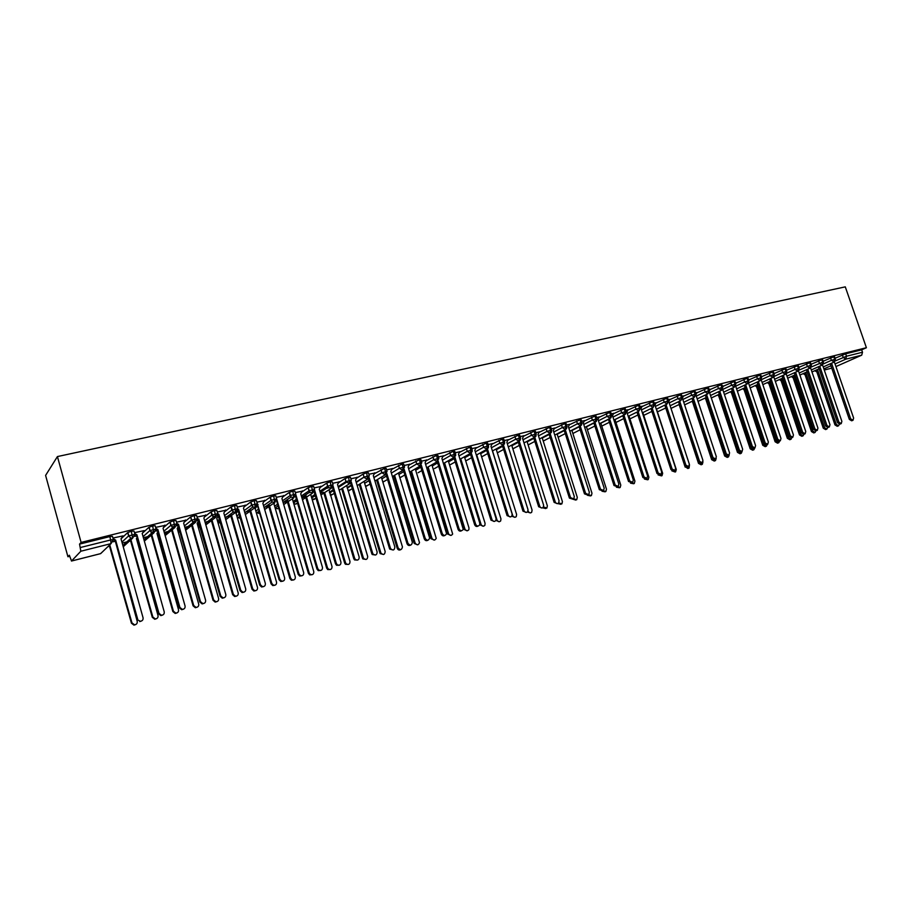 <?xml version="1.0" encoding="UTF-8"?>
<svg xmlns="http://www.w3.org/2000/svg" width="912" height="912" viewBox="0 0 912 912"><rect width="100%" height="100%" fill="white"/><g stroke="black" fill="none" stroke-linecap="round" stroke-linejoin="round"><path stroke-width="1.37" d="M80.837 551.224L71.535 561.005L100.662 553.618L111.002 543.643L80.837 551.224L79.549 544.111L81.1 542.423L57.422 456.57L45.6 475.403L67.921 556.742L69.631 556.32M107.844 546.687L109.999 546.151M122.197 543.073L130.895 540.884M136.675 539.425L137.495 539.22M143.389 537.738L151.46 535.709M157.206 534.261L158.038 534.044M164.274 532.483L171.73 530.602M177.43 529.165L178.022 529.017M184.828 527.307L191.702 525.574M205.075 522.2L211.379 520.615M225.025 517.184L230.77 515.725M244.678 512.225L249.877 510.914M264.035 507.357L268.721 506.171M283.119 502.546L287.291 501.497M301.918 497.815L305.588 496.88M320.454 493.141L323.646 492.343M350.493 485.572L351.314 485.366M57.422 456.57L845.287 286.858L866.4 347.723L81.1 542.423M835.928 366.567L861.715 355.178L845.743 359.191L835.027 363.956M835.061 358.234L845.675 353.81L861.669 349.832L866.4 347.723M845.675 353.81L846.507 356.227L862.501 352.237L861.669 349.832M862.501 352.237L861.715 355.178M67.921 556.742L69.335 555.214L71.535 561.005M79.549 544.111L109.771 536.598L112.461 536.359L113.35 539.539M121.022 538.878L127.669 532.585L131.396 531.229L133.984 531.012L134.873 534.158M122.687 535.96L112.928 538.034M115.322 541.238L113.259 541.762M142.318 533.269L148.964 527.284L152.68 525.95L155.177 525.745L156.055 528.846M143.857 530.681L134.452 532.665M136.572 535.914L134.794 536.37M163.408 527.672L169.928 522.074L173.633 520.741L176.05 520.558L176.928 523.625M164.696 525.483L155.644 527.387M157.491 530.681L155.986 531.058M154.025 531.548L151.061 532.289M177.692 527.546L178.49 526.885M184.121 522.245L190.574 516.944L194.267 515.611L196.604 515.451L197.471 518.483M185.227 520.364L176.518 522.188M178.102 525.517L176.871 525.825M174.967 526.292L172.015 527.033M197.733 522.314L198.713 521.539M204.493 516.967L211.048 511.792L214.594 510.572L216.839 510.424L217.706 513.422M205.439 515.326L197.06 517.058M198.394 520.421L197.425 520.672M195.59 521.128L192.649 521.869M217.466 517.207L218.641 516.306M224.534 511.803L230.93 506.912L234.612 505.59L236.778 505.465L237.644 508.429M225.355 510.355L217.307 512.02M218.39 515.417L217.672 515.599M215.905 516.044L212.963 516.773M236.881 512.202L238.283 511.165M244.268 506.741L250.777 501.931L254.323 500.699L256.42 500.585L257.275 503.515M244.986 505.465L237.245 507.049M256.01 507.289L257.64 506.114M263.682 501.782L270.1 497.177L273.748 495.877L275.777 495.775L276.632 498.682M264.32 500.642L256.888 502.159M282.811 496.915L289.332 492.366L292.9 491.112L294.838 491.032L295.693 493.905M283.37 495.9L276.233 497.336M301.644 492.127L308.188 487.681L311.756 486.427L313.637 486.358L314.48 489.208M302.146 491.203L295.306 492.583M291.27 497.154L290.689 497.302M320.203 487.43L326.77 483.075L330.349 481.81L332.15 481.753L332.994 484.58M320.671 486.575L314.093 487.897M310.126 492.434L308.758 492.776M338.5 482.801L345.089 478.526L348.669 477.261L350.413 477.215L351.245 480.008M338.922 482.003L332.606 483.292M328.708 487.772L326.416 488.353M356.524 478.241L363.124 474.058L366.727 472.781L368.402 472.747L369.235 475.505M356.911 477.5L350.858 478.743M374.285 473.761L384.533 468.358L386.141 468.335L386.973 471.071M374.65 473.066L368.858 474.251M391.807 469.349L402.089 463.991L403.651 463.98L404.472 466.705M392.149 468.688L386.597 469.828M409.078 465.006L419.395 459.694L420.911 459.682L421.743 462.384M409.397 464.379L404.107 465.473M426.098 460.72L436.46 455.453L437.942 455.453L438.763 458.132M426.406 460.127L421.367 461.164M442.901 456.502L453.298 451.28L454.735 451.269L455.555 453.937M443.175 455.943L438.398 456.923M459.466 452.341L469.897 447.154L471.287 447.142L472.12 449.798M459.728 451.805L455.191 452.74M475.802 448.237L486.267 443.084L487.635 443.084L488.456 445.717M476.041 447.724L471.743 448.613M491.921 444.19L502.421 439.071L503.743 439.071L504.575 441.693M492.149 443.711L488.091 444.543M507.824 440.2L518.358 435.115L519.646 435.104L520.478 437.714M508.041 439.744L504.211 440.53M523.511 436.267L534.09 431.205L535.344 431.205L536.165 433.793M523.716 435.822L520.114 436.563M538.992 432.391L549.605 427.352L550.825 427.352L551.646 429.928M539.186 431.969L535.8 432.653M554.268 428.56L564.916 423.544L566.113 423.544L566.933 426.109M554.462 428.15L551.293 428.788M569.35 424.775L580.032 419.794L581.195 419.794L582.016 422.347M569.533 424.388L566.569 424.981M584.239 421.048L594.955 416.089L596.083 416.089L596.893 418.619M584.41 420.683L581.651 421.23M598.933 417.377L609.672 412.429L610.778 412.429L611.599 414.949M599.093 417.012L596.539 417.514M613.445 413.74L624.207 408.815L625.29 408.815L626.099 411.323M613.594 413.398L611.234 413.854M627.764 410.161L638.56 405.259L639.608 405.259L640.429 407.755M627.912 409.819L625.746 410.24M641.911 406.615L652.73 401.736L653.756 401.736L654.565 404.221M642.048 406.296L640.076 406.672M655.876 403.127L666.718 398.259L667.721 398.259L668.53 400.733M656.002 402.819L654.212 403.15M669.67 399.673L680.534 394.828L681.515 394.828L682.324 397.29M669.796 399.376L668.177 399.661M683.282 396.264L694.18 391.442L695.138 391.43L695.947 393.881M683.407 395.979L681.971 396.23M696.745 392.901L707.655 388.09L708.59 388.09L709.399 390.518M696.859 392.627L695.594 392.833M710.038 389.584L720.97 384.784L721.882 384.784L722.68 387.201M710.14 389.31L709.046 389.481M723.159 386.3L734.114 381.524L735.004 381.512L735.813 383.929M723.273 386.038L722.338 386.164M736.132 383.063L747.11 378.298L747.977 378.286L748.775 380.68M736.235 382.801L735.471 382.892M748.946 379.859L759.935 375.106L760.79 375.094L761.588 377.488M749.048 379.609L748.433 379.666M761.611 376.69L772.624 371.959L773.444 371.948L774.254 374.319M774.117 373.567L785.152 368.847L785.962 368.836L786.76 371.195M786.611 370.147L797.533 365.769L798.319 365.758L799.117 368.106M798.866 367.354L809.765 362.725L810.54 362.725L811.338 365.062M811.064 364.276L821.86 359.727L822.613 359.716L823.411 362.041M823.137 361.243L833.807 356.763L834.548 356.752L835.346 359.066M823.217 366.932L833.876 362.167L834.64 359.191L833.807 356.763M811.965 371.971L819.101 368.779L811.965 371.971M144.187 530.602L142.192 533.474L164.228 611.838C164.468 613.89 163.533 615.03 161.447 615.258L160.865 615.611L158.392 613.662L136.39 535.276L134.953 534.455M123.074 535.857L121 538.775L143.059 617.777C143.298 619.829 142.375 620.981 140.288 621.254L137.176 619.624L115.14 540.588L113.441 539.63M811.224 367.012L822.692 362.178L823.445 362.167L822.385 364.971L811.281 369.964L821.94 365.165L822.692 362.178L821.86 359.727M799.892 375.071L807.131 371.822L799.892 375.083M798.98 370.124L810.608 365.199L811.384 365.176L810.323 367.992L799.197 373.019L809.867 368.197L810.608 365.199L809.765 362.725M787.683 378.218L795.025 374.9L787.683 378.218M786.965 376.12L797.647 371.264L798.376 368.254L797.533 365.769M775.325 381.41L782.781 378.024M774.596 379.255L785.278 374.365L785.996 371.344L785.152 368.847M762.831 384.636L770.389 381.182M762.09 382.424L772.772 377.511L773.467 374.467L772.624 371.959M750.177 387.896L757.849 384.374M749.425 385.639L760.106 380.692L760.79 377.636L759.935 375.106M737.375 391.202L745.161 387.6M736.6 388.888L747.293 383.906L747.965 380.84L747.11 378.298M724.424 394.554L732.325 390.883M723.626 392.171L734.32 387.167L734.981 384.077L734.114 381.524M711.314 397.951L719.329 394.189M710.494 395.5L721.187 390.461L721.825 387.361L720.97 384.784M698.033 401.383L706.173 397.552M697.213 398.875L707.894 393.802L708.521 390.689L707.655 388.09M684.604 404.871L692.858 400.949M683.749 402.295L694.431 397.176L695.047 394.052L694.18 391.442M671.004 408.405L679.372 404.392M670.126 405.749L680.808 400.596L681.401 397.45L680.534 394.828M657.415 411.882L665.76 407.995M656.332 409.249L667.014 404.062L667.595 400.904L666.718 398.259M643.758 415.37L651.909 411.403M642.367 412.805L653.038 407.573L653.596 404.392L652.73 401.736M629.93 418.904L637.921 414.983M628.231 416.396L638.89 411.118L639.437 407.938L638.56 405.259M615.931 422.473L623.751 418.608M613.913 420.033L624.56 414.721L625.085 411.517L624.207 408.815M601.76 426.098L609.398 422.279M599.401 423.727L610.048 418.369L610.55 415.142L609.672 412.429M587.408 429.769L594.875 426.007M584.706 427.466L595.342 422.051L595.832 418.825L594.955 416.089M572.873 433.485L580.157 429.78M569.829 431.251L580.442 425.79L580.91 422.541L580.032 419.794M558.144 437.247L565.246 433.599M554.747 435.092L565.349 429.586L565.805 426.314L564.916 423.544M543.233 441.066L550.141 437.486M539.482 438.98L550.061 433.417L550.495 430.145L549.605 427.352M528.139 444.931L534.842 441.408M524.001 442.924L534.569 437.315L534.979 434.021L534.09 431.205M513.023 448.761L519.338 445.398M508.315 446.926L518.871 441.248L519.259 437.942L518.358 435.115M497.336 452.831L503.629 449.445M492.423 450.984L502.957 445.25L503.321 441.921L502.421 439.071M481.639 456.855L487.715 453.549M476.326 455.088L486.826 449.297L487.168 445.957L486.267 443.084M466.499 460.514L471.584 457.71M460.001 459.26L470.478 453.401L470.797 450.038L469.897 447.154M450.585 464.527L455.236 461.928M443.449 463.501L453.902 457.562L454.187 454.187L453.298 451.28M434.465 468.597L438.661 466.214M426.679 467.788L437.099 461.78L437.361 458.394L436.46 455.453M418.129 472.724L421.868 470.569M409.67 472.154L420.056 466.055L420.295 462.646L419.395 459.694M400.072 477.614L404.837 474.981M392.422 476.566L402.773 470.398L402.99 466.967L402.089 463.991M383.257 481.878L387.566 479.473M383.473 481.878L382.812 481.935M374.946 481.057L385.252 474.799L385.445 471.356L384.533 468.358M366.214 486.21L370.055 484.033M365.518 486.233L367.627 485.503M357.208 485.617L367.479 479.256L366.727 472.781M348.943 490.588L352.294 488.661M349.136 490.599L347.974 490.565M339.23 490.246L349.456 483.782L348.669 477.261M331.421 495.045L334.294 493.369M330.178 494.931L332.891 494.258M320.99 494.954L331.159 488.376L330.349 481.81M313.66 499.548L316.031 498.157M312.121 499.32L315.164 498.716M302.488 499.73L312.611 493.039L311.756 486.427M295.648 504.119L297.506 503.025M293.789 503.72L295.819 504.119L297.198 503.23M283.712 504.587L293.778 497.758L292.9 491.112M277.373 508.759L278.719 507.984M275.173 508.109L277.533 508.759L278.741 508.075M264.674 509.534L274.672 502.558L273.748 495.877M258.848 513.456L259.658 513.034M259.111 511.142L256.66 512.863L259.692 513.171L256.272 512.498M245.351 514.562L255.28 507.425L254.323 500.699M240.05 518.233L237.04 516.762M239.81 516.443L237.998 517.754L240.323 518.198M225.743 519.669L235.592 512.373L234.612 505.59M205.838 524.879L215.62 517.389L214.594 510.572M185.649 530.191L195.328 522.473L194.267 515.611M165.152 535.595L174.739 527.649L173.633 520.741M144.347 541.124L153.82 532.904L152.68 525.95M123.223 546.755L132.582 538.228L131.396 531.229M852.811 420.352L851.648 420.797L849.334 419.383L850.691 418.87L853.005 420.284L853.621 418.049L834.343 361.961M849.334 419.383L830.251 363.797M850.691 418.87L831.573 363.204M838.379 425.858L837.25 426.292L834.97 424.901L836.281 424.399L838.573 425.79L839.325 424.24M817.505 369.497L836.281 424.399M816.217 370.067L834.97 424.901M841.035 423.681L839.895 424.114L837.558 422.701L838.903 422.176L841.24 423.601L841.867 421.344L822.51 364.891M837.558 422.701L818.406 366.761M838.903 422.176L819.728 366.168M829.122 427.044L828.005 427.466L825.634 426.052L826.979 425.539L829.339 426.953L829.977 424.696L810.551 367.832M825.634 426.052L806.425 369.748M826.979 425.539L807.736 369.166M817.072 430.441L815.966 430.863L813.572 429.438L814.906 428.925L817.3 430.35L817.939 428.07L798.445 370.808M813.572 429.438L794.306 372.78M814.906 428.925L795.606 372.199M804.874 433.884L803.803 434.294L801.374 432.869L802.697 432.356L805.125 433.781L805.763 431.501L786.19 373.817M801.374 432.869L782.051 375.847M802.697 432.356L783.34 375.265M826.694 429.164L825.588 429.586L823.274 428.195L824.585 427.694L826.899 429.085L827.651 427.58M805.741 372.449L824.585 427.694M804.464 373.019L823.274 428.195M814.872 432.516L813.778 432.926L811.441 431.536L812.74 431.034L815.089 432.425L815.852 430.92M793.839 375.436L812.74 431.034M792.574 376.018L811.441 431.536M802.902 435.89L801.842 436.301L799.471 434.91L800.77 434.408L803.13 435.811L803.905 434.26M781.812 378.469L800.77 434.408M780.547 379.039L799.471 434.91M790.807 439.322L789.758 439.721L787.364 438.319L788.652 437.817L791.046 439.219L791.821 437.635M769.637 381.524L788.652 437.817M768.383 382.094L787.364 438.319M792.539 437.361L791.479 437.771L789.028 436.346L790.339 435.833L792.802 437.258L793.44 434.956L773.786 376.838M789.028 436.346L769.637 378.947M790.339 435.833L770.914 378.366M778.563 442.776L777.548 443.175L775.12 441.773L776.397 441.271L778.825 442.673L779.6 441.055M757.313 384.613L776.397 441.271M756.071 385.183L775.12 441.773M780.045 440.884L779.019 441.283L776.534 439.858L777.833 439.345L780.33 440.781L780.98 438.467L761.235 379.882M776.534 439.858L757.085 382.094M777.833 439.345L758.351 381.501M761.748 376.348L761.452 377.078M767.402 444.452L766.411 444.839L763.891 443.414L765.179 442.901L767.699 444.338L768.36 442.012L748.524 382.96M763.891 443.414L744.374 385.263M765.179 442.901L745.64 384.682M749.083 379.506L748.706 380.464M754.612 448.066L753.643 448.442L751.089 447.017L752.377 446.504L754.931 447.94L755.592 445.603L735.653 386.038M751.089 447.017L731.515 388.478M752.377 446.504L732.769 387.896M736.28 382.698L735.802 383.884M741.661 451.714L740.726 452.078L738.139 450.653L739.404 450.152L742.003 451.577L742.664 449.24L722.623 389.139M738.139 450.653L718.508 391.727M739.404 450.152L719.739 391.145M723.307 385.924L722.794 387.212M709.582 392.753L718.462 388.535L721.814 390.142L722.737 387.349L718.462 388.523L717.607 385.958M766.171 446.287L765.179 446.663L762.728 445.261L763.994 444.771L766.445 446.173L767.231 444.52M744.853 387.748L763.994 444.771M743.622 388.318L762.728 445.261M753.643 449.833L752.674 450.209L750.188 448.807L751.442 448.305L753.928 449.719L754.714 448.031M732.245 390.917L751.442 448.305M731.025 391.476L750.188 448.807M740.954 453.412L740.02 453.777L737.489 452.375L738.743 451.885L741.262 453.287L742.049 451.554M718.28 394.679L737.489 452.375M728.107 457.049L727.217 457.402L724.652 456L725.838 455.533M725.918 455.59L728.449 456.912L729.212 455.031M705.375 397.928L724.652 456M728.551 455.419L727.651 455.772L725.017 454.336L726.283 453.834L728.916 455.27L729.577 452.911L709.422 392.251M725.017 454.336L705.329 395.021M726.283 453.834L706.561 394.429M710.186 389.196L709.502 390.883M715.27 459.158L714.415 459.5L711.748 458.075L713.002 457.573L715.669 458.998L716.33 456.638L696.038 395.352M711.748 458.075L691.991 398.35M713.002 457.573L693.211 397.769M696.905 392.502L696.084 394.497M701.83 462.954L698.307 461.848L699.55 461.358L702.263 462.783L702.924 460.4L682.472 398.419M698.307 461.848L678.494 401.713M699.55 461.358L679.691 401.132M683.464 395.854L682.484 398.202M688.218 466.784L684.695 465.679L685.927 465.188L688.685 466.602L689.347 464.219L668.804 401.713L669.841 399.251M684.695 465.679L664.825 405.122M685.927 465.188L666.011 404.552M674.435 470.672L670.924 469.555L672.133 469.064L674.948 470.467L675.598 468.084L654.998 405.167L656.059 402.682M670.924 469.555L650.986 408.576M672.133 469.064L652.16 407.995M715.111 460.72L714.256 461.062L711.656 459.659L712.591 459.283M713.036 459.557L715.475 460.583L716.205 458.462M692.322 401.2L711.656 459.659M701.955 464.447L701.134 464.767L698.501 463.376L699.185 463.091M699.983 463.456L702.354 464.288L702.97 461.814M679.109 404.518L698.501 463.376M688.64 468.209L687.865 468.517L685.619 466.955M686.725 467.309L689.073 468.038L689.472 464.915M684.775 465.884L685.186 467.126M675.154 472.017L671.87 470.854M673.261 471.162L675.621 471.835L676.282 469.486L656.526 409.157M661.508 475.882L658.099 474.89M659.593 475.004L662.009 475.676L662.671 473.328L642.846 412.566M660.47 474.616L656.971 473.476L658.168 472.986L661.029 474.388L661.679 471.994L641.022 408.667L642.105 406.159M656.971 473.476L636.964 412.076M658.168 472.986L638.138 411.494M647.68 479.792L644.396 479.039M646.334 478.606L648.227 479.564L648.877 477.215L628.995 416.02L636.986 412.121M645.753 478.834L642.835 477.443L644.032 476.965L646.939 478.355L647.577 475.961L626.863 412.213L627.969 409.682M642.835 477.443L622.782 415.61M644.032 476.965L623.933 415.028M633.68 483.748L630.488 483.143M631.708 482.767L634.285 483.508L634.923 481.148L614.973 419.509M632.005 482.642L628.528 481.468L629.702 480.989L632.677 482.368L633.304 479.974L612.533 415.792L613.662 413.25M628.528 481.468L608.407 419.189M629.702 480.989L609.547 418.619M619.499 487.76L616.375 487.202M593.849 422.815L614.027 485.549L620.16 487.487L620.787 485.127L600.769 423.031M614.027 485.549L615.19 485.07L618.222 486.427L618.838 484.044L598.021 419.429L599.161 416.864M615.19 485.07L594.966 422.245M605.135 491.819L602.034 491.249M603.151 490.793L605.864 491.511L606.469 489.163L586.393 426.611M602.775 490.873L599.344 489.676L600.495 489.197L603.596 490.542L604.189 488.159L583.315 423.1L584.478 420.523M599.344 489.676L579.097 426.485M600.495 489.197L580.214 425.915M590.577 495.923L587.465 495.296M588.582 494.84L591.386 495.592L591.979 493.244L571.824 430.225M587.864 495.079L584.478 493.859L585.607 493.381L588.787 494.692L589.346 492.332L568.415 426.827L569.601 424.228M584.478 493.859L564.163 430.202M585.607 493.381L565.258 429.632M575.825 500.095L569.407 498.1L549.024 433.964M573.796 498.887L576.737 499.719L577.296 497.382L557.072 433.884M569.407 498.1L570.524 497.621L573.773 498.898L574.309 496.561L553.322 430.612L554.542 427.979M570.524 497.621L550.107 433.405M560.88 504.313L557.813 503.584M558.782 502.922L561.895 503.88L562.419 501.577L542.138 437.589M557.46 503.641L554.131 502.387L555.237 501.919C556.081 503.618 557.198 504.028 558.589 503.15L559.079 500.836L538.034 434.431L539.277 431.786M554.131 502.387L533.691 437.771M555.237 501.919L534.774 437.247M545.764 508.577L542.697 507.813M543.563 506.901L546.869 508.098L547.36 505.818L526.999 441.328M542.013 507.995L538.661 506.741L539.744 506.274C540.634 508.03 541.785 508.417 543.199 507.448L543.632 505.18L522.542 438.307L523.807 435.64M538.661 506.741L518.153 441.636M539.744 506.274L519.224 441.134M530.499 512.897L527.353 512.031M528.082 510.697L528.242 511.21C529.12 512.932 530.26 513.308 531.65 512.35L532.095 510.127L511.666 445.124M526.361 512.419L522.975 511.153L524.047 510.686C524.981 512.498 526.178 512.863 527.615 511.78L527.991 509.58L506.844 442.24L508.132 439.55M522.975 511.153L502.409 445.546M524.047 510.686L503.458 445.056M515.029 517.286L511.769 516.226M492.526 450.927L512.726 515.576C513.661 517.366 514.835 517.72 516.249 516.648L516.625 514.482L496.128 448.966M510.503 516.899L507.083 515.622L508.132 515.155C509.147 517.047 510.378 517.366 511.826 516.146L512.134 514.037L490.941 446.219L492.252 443.506M507.083 515.622L486.461 449.502M508.132 515.155L487.487 449.012M499.354 521.721L495.991 520.456L497.006 520.011C497.998 521.858 499.217 522.177 500.654 520.969L500.962 518.894L480.385 452.854M476.737 454.86L497.006 520.011M494.429 521.436L490.975 520.148L492.013 519.692C493.107 521.664 494.384 521.938 495.843 520.535L496.06 518.552L474.81 450.254L476.155 447.518M490.975 520.148L470.284 453.515M492.013 519.692L471.287 453.013M483.474 526.213L480.077 524.936L481.08 524.503C482.152 526.441 483.417 526.703 484.865 525.323L485.081 523.374L464.436 456.787M460.742 458.85L481.08 524.503M479.86 524.24L480.077 524.936M478.127 526.042C476.645 526.885 475.483 526.452 474.65 524.742L475.665 524.286C476.873 526.361 478.207 526.566 479.655 524.936L479.769 523.135L458.474 454.336L459.83 451.588M474.65 524.742L453.891 457.573M475.665 524.286L454.871 457.049M467.377 530.773L463.957 529.484L464.926 529.051C466.123 531.08 467.434 531.297 468.871 529.678L468.985 527.911L448.271 460.765M444.543 462.874L464.926 529.051M443.597 463.41L463.957 529.484M461.609 530.704C460.104 531.559 458.93 531.115 458.098 529.393L459.089 528.949C460.457 531.126 461.848 531.251 463.239 529.325L441.91 458.485L443.289 455.704M458.098 529.393L437.281 461.723M459.089 528.949L438.216 461.13M451.064 535.39L447.61 534.09L448.567 533.668C449.912 535.811 451.28 535.937 452.66 534.022L431.889 464.789M428.104 466.967L448.567 533.668M427.192 467.491L447.61 534.09M444.862 535.435C443.335 536.29 442.149 535.846 441.317 534.113L442.286 533.668C443.87 535.982 445.295 535.994 446.584 533.68L425.106 462.68L426.52 459.887M441.317 534.113L420.443 465.929M442.286 533.668L421.333 465.245M434.522 540.075L431.034 538.764L431.98 538.342C433.531 540.611 434.944 540.622 436.221 538.342L415.279 468.859M411.46 471.105L431.98 538.342M410.56 471.629L431.034 538.764M427.876 540.235C426.326 541.078 425.14 540.634 424.297 538.901L425.243 538.456C427.101 540.907 428.572 540.759 429.643 538.012L408.086 466.944L409.522 464.117M424.297 538.901L403.366 470.17M425.243 538.456L404.21 469.395M417.764 544.817L414.242 543.495L415.154 543.073C416.989 545.49 418.437 545.342 419.497 542.629L398.441 472.986M394.577 475.289L415.154 543.073M393.688 475.813L414.242 543.495M410.662 545.091C409.089 545.946 407.881 545.501 407.037 543.746L407.972 543.313C410.172 545.889 411.643 545.558 412.372 542.332L390.815 471.265L392.285 468.415M407.037 543.746L386.038 474.445M407.972 543.313L386.836 473.579M400.767 549.617C399.217 550.46 398.031 550.016 397.21 548.294L398.111 547.884C400.277 550.403 401.725 550.084 402.454 546.915L381.364 477.158M377.454 479.53L398.111 547.884M376.599 480.054L397.21 548.294M393.197 550.016L389.698 549.081L390.61 548.659C393.083 550.791 394.497 550.244 394.85 547.006L373.304 475.642L374.809 472.769M389.538 548.671L368.471 478.766M390.45 548.237L369.2 477.797M383.542 554.496L380.11 553.573L380.988 553.162C383.428 555.26 384.818 554.713 385.172 551.532L364.059 481.376M360.103 483.827L380.817 552.752M359.271 484.352L379.951 553.162M375.482 555.02L372.221 554.519L371.788 553.664L372.666 553.242L373.111 554.097C375.641 555.693 376.975 554.986 377.135 551.988L355.555 480.088L357.082 477.193M371.788 553.664L350.641 483.121M372.666 553.242L351.314 482.015M366.065 559.444L362.873 558.942L362.44 558.098L363.295 557.699L363.728 558.543C366.214 560.105 367.536 559.409 367.696 556.457L346.663 485.549M342.502 488.182L363.295 557.699M339.845 485.515L340.621 485.982M341.692 488.695L362.44 558.098M339.036 486.039L339.8 486.506M357.515 560.093L354.529 559.911L353.776 558.725L354.643 558.304L355.384 559.501C357.892 560.652 359.146 559.831 359.168 557.038L337.543 484.591L339.104 481.673M353.776 558.725L332.549 487.51M354.643 558.304L333.142 486.233M348.35 564.448L345.42 564.277L344.679 563.103L345.511 562.704L346.252 563.878C348.703 565.007 349.957 564.197 349.98 561.45L329.05 489.744M324.661 492.583L345.511 562.704M323.863 493.096L344.679 563.103M339.298 565.235L336.551 565.28L335.513 563.855L336.346 563.445L337.394 564.881C339.823 565.679 341.008 564.779 340.951 562.157L319.268 489.163L320.864 486.21M335.513 563.855L314.184 491.933M336.346 563.445L314.674 490.371M330.395 569.533L327.693 569.578L326.678 568.187L327.476 567.788L328.502 569.191C330.908 569.977 332.071 569.088 332.014 566.512L310.775 494.783L311.22 493.951M306.557 497.04L327.476 567.788M305.075 495.239L306.227 495.923M305.794 497.542L326.678 568.187M304.3 495.74L305.463 496.436M320.807 570.445L318.277 570.65L316.977 569.065L317.786 568.666L319.097 570.251C321.457 570.798 322.574 569.84 322.46 567.355L300.732 493.802L302.362 490.827M316.977 569.065L295.545 496.379M317.786 568.666L295.887 494.874M312.166 574.685L309.681 574.891L308.404 573.329L309.191 572.941L310.468 574.503C312.805 575.039 313.91 574.081 313.785 571.642L292.501 499.377L293.151 498.18M288.192 501.554L309.191 572.941M286.858 499.924L287.896 500.54M287.451 502.056L308.404 573.329M286.117 500.426L287.155 501.041M302.043 575.746L299.695 576.053L298.178 574.355L298.965 573.956L300.493 575.654C302.784 576.008 303.856 575.005 303.696 572.633L281.933 498.511L283.586 495.501M298.178 574.355L276.621 500.836M298.965 573.956L276.803 499.468M293.687 579.918L291.384 580.214L289.879 578.55L290.643 578.174L292.136 579.838C294.405 580.18 295.454 579.188 295.306 576.863L273.976 504.04L274.82 502.523M269.564 506.114L290.643 578.174M268.345 504.655L269.302 505.214M268.846 506.616L289.879 578.55M267.638 505.157L268.584 505.715M283.016 581.115L280.805 581.491L279.095 579.724L279.847 579.325L281.569 581.104C283.814 581.309 284.84 580.271 284.658 577.98L262.85 503.287L264.537 500.255M279.095 579.724L257.389 505.271M279.847 579.325L257.435 504.131M258.028 504.484L257.458 504.906M274.934 585.219L272.768 585.584L271.081 583.851L271.81 583.475L273.509 585.219C275.709 585.413 276.724 584.387 276.541 582.141L255.178 508.771L256.135 507.061M250.663 510.743L271.81 583.475M249.523 509.42L250.435 509.956M249.979 511.233L271.081 583.851M248.839 509.922L249.751 510.458M263.693 586.564L261.607 586.986L259.726 585.162L260.456 584.786L262.348 586.61C264.537 586.701 265.54 585.629 265.335 583.406L243.481 508.132L245.203 505.066M259.726 585.162L237.815 509.808M260.456 584.786L238.602 509.352L237.758 508.862M238.602 509.352L237.907 509.865M255.907 590.6L253.867 591.022L252.008 589.232L252.715 588.856L254.573 590.645C256.728 590.737 257.708 589.688 257.515 587.51L236.105 513.559L237.815 510.549M231.488 515.417L252.715 588.856M230.394 514.243L231.306 514.767M230.827 515.907L252.008 589.232M229.733 514.733L230.633 515.269M244.097 592.093L242.102 592.549L240.061 590.691L240.768 590.315L242.797 592.184C244.963 592.184 245.932 591.09 245.716 588.924L223.828 513.046L225.583 509.956M240.061 590.691L217.888 514.607M240.768 590.315L218.869 514.288L217.774 513.65M218.869 514.288L218.207 514.79M236.607 596.06L234.658 596.505L232.651 594.681L233.335 594.316L235.33 596.152C237.462 596.152 238.42 595.08 238.203 592.948L216.76 518.426L218.424 515.519M212.017 520.148L233.335 594.316M210.946 519.11L211.88 519.658M211.39 520.627L232.651 594.681M210.307 519.601L211.242 520.148M224.204 597.702L222.266 598.192L220.111 596.311L220.784 595.935L222.95 597.827C225.082 597.759 226.028 596.653 225.811 594.521L203.878 518.039L205.679 514.915M220.111 596.311L197.642 519.464M220.784 595.935L198.85 519.293L197.608 518.586M198.85 519.293L198.212 519.794M217.033 601.589L215.141 602.08L213.009 600.221L213.659 599.868L215.791 601.726C217.888 601.646 218.823 600.563 218.606 598.477L197.129 523.363L198.542 520.923M192.261 524.924L213.659 599.868M191.167 524.035L192.17 524.617M191.657 525.403L213.009 600.221M190.562 524.525L191.566 525.095M204.003 603.391L202.122 603.915L199.853 602L200.492 601.635L202.772 603.55C204.881 603.425 205.827 602.308 205.588 600.21L183.631 523.1L185.467 519.954M199.853 602L177.92 524.879L177.088 524.4M200.492 601.635L178.524 524.377L176.871 523.431M178.524 524.377L177.92 524.879M197.152 607.21L195.316 607.723L193.082 605.842L193.697 605.488L195.932 607.369C198.018 607.232 198.941 606.138 198.713 604.075L177.202 528.379L178.353 526.406M172.208 529.747L193.697 605.488M171.068 529.006L172.174 529.644M171.627 530.225L193.082 605.842M170.487 529.496L171.604 530.123M183.494 609.17L181.659 609.718L179.276 607.791L179.892 607.426L182.275 609.364C184.372 609.182 185.307 608.053 185.068 605.978L163.066 528.242L164.935 525.073M179.276 607.791L157.309 530.032L156.191 529.393M179.892 607.426L157.879 529.541L155.941 528.436M157.879 529.541L157.309 530.032M176.985 612.91L175.184 613.445L172.847 611.542L173.428 611.2L175.777 613.103C177.84 612.91 178.752 611.804 178.524 609.763L156.978 533.463L157.856 531.97M151.757 534.683L173.428 611.2M151.21 535.162L172.847 611.542M158.392 613.662L158.962 613.309L161.447 615.258M162.678 615.03L160.865 615.611M158.962 613.309L136.925 534.785L134.691 533.52M156.511 618.689L154.732 619.248L152.304 617.333L152.851 617.002L155.291 618.917C157.343 618.689 158.255 617.561 158.027 615.543L136.447 538.627L137.051 537.624M130.929 539.744L152.851 617.002M130.416 540.212L152.304 617.333M137.176 619.624L140.288 621.254M141.542 620.981L139.741 621.585M137.712 619.282L115.642 540.109L113.111 538.684M135.728 624.549L133.961 625.142L131.442 623.215L131.966 622.885L134.497 624.811C136.538 624.549 137.45 623.409 137.222 621.414L115.915 543.37M109.748 544.863L131.966 622.885M109.269 545.319L131.442 623.215M830.935 365.78L823.889 368.904M824.277 370.033L831.744 368.14L824.277 370.044M835.267 360.913L846.507 356.227L845.743 359.191L843.19 357.367L842.357 354.95M80.473 547.496L110.705 539.95L109.771 536.598M100.525 553.652L102.988 551.384M111.002 543.643L110.705 539.95L113.384 539.699L111.002 543.643M823.319 363.945L831.379 360.32L834.298 361.984L835.381 359.18L831.379 360.32L830.536 357.88M816.787 371.743L815.248 370.5M821.94 365.165L819.409 363.307L818.577 360.856M809.867 368.197L807.314 366.328L806.47 363.865M786.6 373.27L795.07 369.394L794.227 366.909M774.06 376.451L782.69 372.484L781.835 369.987M761.372 379.677L770.15 375.619L769.295 373.111M748.524 382.949L757.462 378.788L756.607 376.257M735.699 386.186L744.614 381.991L743.77 379.449M722.714 389.447L731.618 385.24L730.763 382.687M696.289 396.104L705.147 391.852L704.281 389.264M682.826 399.49L691.661 395.227L690.794 392.616M669.203 402.922L678.004 398.635L677.137 396.013M655.397 406.399L664.187 402.089L663.32 399.445M641.432 409.921L650.188 405.589L649.31 402.933M615.007 419.611L622.816 415.712M627.285 413.478L636.006 409.135L635.128 406.456M600.826 423.202L608.464 419.36M612.955 417.092L621.642 412.714L620.776 410.024M586.462 426.839L593.917 423.054M598.443 420.751L607.107 416.351L606.229 413.638M571.927 430.532L579.2 426.793M583.748 424.456L592.367 420.033L591.489 417.297M557.198 434.26L564.289 430.589M568.86 428.218L577.444 423.761L576.566 421.013M542.275 438.045L549.172 434.431M553.778 432.026L562.316 427.546L561.439 424.764M527.17 441.875L533.873 438.33M538.49 435.879L546.995 431.365L546.117 428.583M511.871 445.763L518.358 442.286M523.009 439.789L531.479 435.252L530.59 432.436M496.356 449.707L502.649 446.287M507.323 443.745L515.736 439.174L514.847 436.346M480.647 453.697L486.723 450.357M491.42 447.769L499.799 443.164L498.898 440.314M464.732 457.744L470.581 454.472M475.312 451.839L483.634 447.199L482.733 444.326M448.601 461.837L454.222 458.656M458.975 455.966L467.24 451.292L466.351 448.408M432.254 465.998L437.646 462.908M442.423 460.161L450.631 455.441L449.741 452.534M415.69 470.216L420.831 467.206M425.642 464.413L433.793 459.648L432.892 456.718M398.897 474.491L403.799 471.584M408.622 468.722L416.716 463.923L415.815 460.959M381.866 478.834L386.517 476.018M391.373 473.089L399.399 468.244L398.498 465.268M364.606 483.235L368.995 480.533M373.874 477.535L381.843 472.633L380.931 469.634L381.877 472.747L387.053 471.333L385.252 474.799L381.877 472.747L373.909 477.637M347.107 487.692L351.234 485.116M356.136 482.038L364.025 477.079L363.124 474.058L364.196 477.523L367.479 479.256L369.314 475.756L364.048 477.067L356.273 482.494M329.369 492.229L333.222 489.767M338.135 486.609L345.967 481.593L345.055 478.549M311.38 496.835L314.948 494.498M319.884 491.249L327.636 486.176L326.724 483.109M293.128 501.497L296.411 499.297M301.37 495.968L309.031 490.827L308.119 487.726M274.626 506.251L277.601 504.188M282.583 500.756L290.164 495.535L289.252 492.423M255.85 511.062L258.529 509.17M263.534 505.624L271.012 500.323L270.1 497.177M236.801 515.964L239.172 514.231M244.188 510.572L251.575 505.18L250.663 502.01M216.851 518.278L217.592 520.855L219.53 519.395M224.569 515.599L231.853 510.104L230.93 506.912M197.38 522.929L198.189 525.757L199.603 524.651M204.653 520.718L211.823 515.109L210.9 511.894M177.635 527.649L178.501 530.727L179.379 530.02M184.429 525.916L191.497 520.182L190.574 516.944M157.639 532.619L158.859 535.492M163.909 531.217L170.852 525.346L169.928 522.074M143.081 536.621L149.887 530.579L148.964 527.284M121.934 542.116L128.603 535.903L127.669 532.585M805.022 374.661L803.586 373.418M793.109 377.591L791.798 376.36M795.07 369.394L797.647 371.264L799.163 368.231L795.07 369.383M781.06 380.543L779.863 379.346M786.805 371.332L782.69 372.484L785.278 374.365L786.805 371.332M768.862 383.519L767.801 382.356M774.299 374.456L770.15 375.619L772.772 377.511L774.299 374.456M756.515 386.494L755.592 385.411M761.634 377.625L757.462 378.788L760.106 380.692L761.634 377.625M744.021 389.492L743.246 388.489M748.832 380.828L744.614 381.991L747.293 383.906L748.832 380.828M731.356 392.479L730.751 391.613M735.859 384.066L731.618 385.24L734.32 387.167L735.859 384.066M718.531 395.432L718.12 394.759M709.445 390.678L705.147 391.852L707.894 393.802L709.445 390.678M695.993 394.041L691.661 395.227L694.431 397.176L695.993 394.041M682.381 397.45L678.004 398.635L680.808 400.596L682.381 397.45M668.587 400.892L664.187 402.089L667.014 404.062L668.587 400.892M654.622 404.392L650.188 405.589L653.038 407.573L654.622 404.392M640.486 407.926L636.006 409.135L638.89 411.118L640.486 407.926M626.156 411.506L621.642 412.714L624.56 414.721L625.484 414.162L626.156 411.506M611.656 415.142L607.107 416.351L610.048 418.369L611.029 417.742L611.656 415.142M596.961 418.813L592.367 420.033L595.342 422.051L596.391 421.378L596.961 418.813M582.073 422.541L577.444 423.761L580.442 425.79L581.56 425.038L582.073 422.541M566.99 426.314L562.316 427.534L565.349 429.586L566.546 428.731L566.99 426.314M551.714 430.133L546.995 431.365L550.061 433.417L551.338 432.47L551.714 430.133M536.233 434.009L531.479 435.241L534.569 437.315L535.925 436.244L536.233 434.009M520.535 437.931L515.736 439.174L518.871 441.248L520.307 440.04L520.535 437.931M504.644 441.91L499.799 443.164L502.957 445.25L504.484 443.859L504.644 441.91M488.524 445.945L483.634 447.199L486.826 449.297L488.444 447.712L488.524 445.945M472.188 450.026L467.24 451.292L470.478 453.401L472.177 451.577L472.188 450.026M455.624 454.176L450.631 455.441L453.902 457.562L455.681 455.464L455.624 454.176M438.843 458.371L433.793 459.648L437.099 461.78L438.843 458.371M421.811 462.635L416.716 463.912L420.056 466.055L421.811 462.635M401.565 476.896L399.844 477.614M404.552 466.955L399.399 468.244L402.773 470.398L404.552 466.955M384.784 481.126L382.789 481.867M367.787 485.412L365.495 486.164M350.539 489.744L347.951 490.496M346.001 481.57L349.456 483.782L351.314 480.259L345.967 481.593L345.089 478.526M333.074 494.144L330.155 494.863M333.062 484.819L327.636 486.176L328.16 487.213L331.159 488.376L333.062 484.819M315.358 498.59L313.956 499.502L312.098 499.252M338.375 487.418L346.298 482.357L345.956 481.593M314.549 489.448L309.031 490.816L309.761 492.104L312.611 493.039L314.549 489.448M297.392 503.105L295.921 504.074L293.767 503.675M295.762 494.133L290.164 495.535L291.099 497.017L293.778 497.758L295.762 494.133M278.764 508.132L277.647 508.714L275.162 508.098M276.689 498.898L271.012 500.323L272.152 501.976L274.672 502.558L276.689 498.898M257.344 503.732L251.575 505.18L252.92 506.969L255.28 507.425L257.344 503.732M237.701 508.645L231.853 510.104L233.369 512.02L235.592 512.373L237.701 508.645M217.763 513.627L211.823 515.109L213.522 517.115L215.62 517.389L217.763 513.627M220.601 523.1L217.649 521.037M197.528 518.677L191.497 520.182L193.355 522.28L195.328 522.473L197.528 518.677M200.549 527.945L198.246 525.928M176.974 523.819L170.852 525.346L172.87 527.512L174.739 527.649L176.974 523.819M180.131 532.665L178.558 530.898M156.112 529.028L149.887 530.579L152.042 532.802L153.82 532.904L156.112 529.028M159.315 537.111L158.528 535.777M134.919 534.318L128.603 535.903L130.895 538.171L132.582 538.228L134.919 534.318M123.736 546.299L123.325 547.097M511.985 515.907L512.726 515.576M102.703 551.646L100.594 553.652L71.467 561.04M833.899 362.167L823.217 366.943M814.769 370.717L816.833 371.879M803.119 373.635L805.079 374.832M791.331 376.576L793.178 377.807M779.418 379.552L781.151 380.806M767.368 382.561L768.964 383.827M755.17 385.605L756.641 386.87M742.835 388.683L744.169 389.937M730.364 391.795L731.538 393.015M717.733 394.942L718.759 396.116M704.965 398.122L705.808 399.217M692.037 401.337L692.687 402.306M678.961 404.586L679.383 405.35M349.159 490.588L350.379 489.847M364.64 483.337L369.029 480.647M333.017 489.892L333.256 490.69M347.244 488.148L351.371 485.56M329.608 493.016L333.461 490.565M320.226 492.389L328.16 487.213L326.77 483.075M311.71 497.952L315.278 495.615M301.804 497.416L309.761 492.104L308.188 487.681M293.55 502.922L296.833 500.734M283.096 502.501L291.099 497.017L289.332 492.366M275.128 507.95L278.114 505.909M264.115 507.631L272.152 501.976L270.203 497.12M244.838 512.818L252.92 506.969L250.777 501.931M225.275 518.062L233.369 512.02L231.067 506.833M220.613 523.135L219.062 522.701L220.237 521.824M205.417 523.385L213.522 517.115L211.048 511.792M200.56 527.98L199.831 527.695L200.355 527.284M185.25 528.778L193.355 522.28L191.657 520.079L190.733 516.842M164.776 534.261L172.87 527.512L171.034 525.221L170.099 521.96M143.982 539.836L152.042 532.802L150.081 530.453L149.158 527.159M122.881 545.524L130.895 538.171L128.809 535.766L127.874 532.437M390.61 548.659L389.698 549.081M380.11 553.573L380.988 553.162M373.111 554.097L372.221 554.519M362.873 558.942L363.728 558.543M355.384 559.501L354.529 559.911M345.42 564.277L346.252 563.878M337.394 564.881L336.551 565.28M327.693 569.578L328.502 569.191M319.097 570.251L318.277 570.65M309.681 574.891L310.468 574.503M300.493 575.654L299.695 576.053M291.384 580.214L292.136 579.838M281.569 581.104L280.805 581.491M272.768 585.584L273.509 585.219M262.348 586.61L261.607 586.986M253.867 591.022L254.573 590.645M242.797 592.184L242.102 592.549M234.658 596.505L235.33 596.152M222.95 597.827L222.266 598.192M215.141 602.08L215.791 601.726M202.772 603.55L202.122 603.915M195.316 607.723L195.932 607.369M182.275 609.364L181.659 609.718M175.184 613.445L175.777 613.103"/></g></svg>
